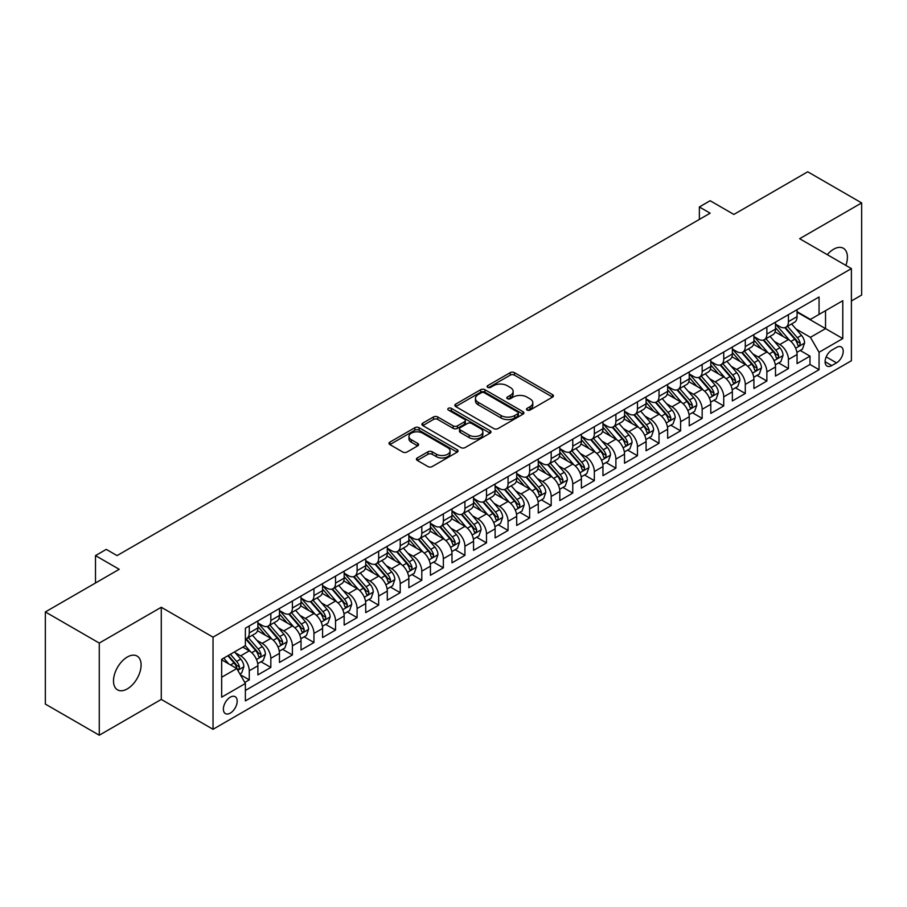<?xml version="1.0" encoding="UTF-8"?>
<svg xmlns="http://www.w3.org/2000/svg" width="907" height="907" viewBox="0 0 907 907"><rect width="100%" height="100%" fill="white"/><g stroke="black" fill="none" stroke-linecap="round" stroke-linejoin="round"><path stroke-width="1.36" d="M527.103 410.077A2.097 1.213 0 0 0 530.062 410.077L552.556 397.096A2.993 1.723 0 0 0 553.44 395.871A2.993 1.723 0 0 0 552.556 394.647L514.45 372.652A2.993 1.723 0 0 0 510.222 372.652L487.728 385.634A2.097 1.213 0 0 0 487.116 386.495A2.097 1.213 0 0 0 487.728 387.346A2.097 1.213 0 0 0 490.687 387.346L493.601 385.668A9.58 5.533 0 0 1 507.149 385.668L510.324 387.504A9.58 5.533 0 0 1 513.135 391.416A9.58 5.533 0 0 1 510.324 395.327L507.421 397.005A2.097 1.213 0 0 0 506.798 397.856A2.097 1.213 0 0 0 507.421 398.717A2.097 1.213 0 0 0 510.38 398.717L513.294 397.028A9.58 5.533 0 0 1 526.842 397.028L530.017 398.865A9.58 5.533 0 0 1 532.817 402.776A9.58 5.533 0 0 1 530.017 406.687L527.103 408.365A2.097 1.213 0 0 0 526.491 409.227A2.097 1.213 0 0 0 527.103 410.077L527.103 408.365M127.309 688.889A19.523 11.269 120 0 0 140.052 671.69A19.523 11.269 120 0 0 137.059 656.056A19.523 11.269 120 0 0 127.309 657.019A19.523 11.269 120 0 0 114.554 674.218A19.523 11.269 120 0 0 117.547 689.864A19.523 11.269 120 0 0 127.309 688.889M845.88 265.4A19.523 11.269 120 0 0 843.374 248.269A19.523 11.269 120 0 0 833.612 249.232A19.523 11.269 120 0 0 827.286 254.663M230.287 713.117A9.762 5.635 120 0 0 236.659 704.512A9.762 5.635 120 0 0 235.162 696.689A9.762 5.635 120 0 0 230.287 697.177A9.762 5.635 120 0 0 223.904 705.771A9.762 5.635 120 0 0 225.401 713.594A9.762 5.635 120 0 0 230.287 713.117M417.288 457.956A2.993 1.723 0 0 0 416.415 459.18A2.993 1.723 0 0 0 417.288 460.405L427.979 466.572A2.993 1.723 0 0 0 432.208 466.572L457.196 452.151A2.993 1.723 0 0 0 458.069 450.926A2.993 1.723 0 0 0 457.196 449.713L419.091 427.707A2.993 1.723 0 0 0 414.85 427.707L389.874 442.128A2.993 1.723 0 0 0 389.001 443.353A2.993 1.723 0 0 0 389.874 444.577L402.787 452.026A2.993 1.723 0 0 0 407.016 452.026L417.708 445.859A2.993 1.723 0 0 0 418.592 444.634A2.993 1.723 0 0 0 417.708 443.41L411.313 439.714A8.004 4.626 0 0 1 408.966 436.448A8.004 4.626 0 0 1 413.909 432.174A8.004 4.626 0 0 1 422.628 433.183L447.718 447.661A8.004 4.626 0 0 1 450.065 450.926A8.004 4.626 0 0 1 445.122 455.201A8.004 4.626 0 0 1 436.392 454.203L432.208 451.788A2.993 1.723 0 0 0 427.979 451.788L417.288 457.956L417.288 460.405M851.401 300.965L861.65 295.058L861.65 202.919L807.729 171.786L733.865 214.437L710.147 200.73L699.365 206.966L710.147 213.19L117.06 555.606L106.278 549.37L95.496 555.606L95.496 582.997M99.271 643.074L99.271 735.214L161.276 699.422L161.276 607.271L99.271 643.074L45.35 611.942L119.214 569.301L95.496 555.606M161.276 607.271L213.032 637.156L851.401 268.597L851.401 360.737L213.032 729.296L213.032 637.156M861.65 202.919L799.645 238.711L851.401 268.597M493.816 428.569A2.993 1.723 0 0 0 498.045 428.569L523.033 414.148A2.993 1.723 0 0 0 523.906 412.923A2.993 1.723 0 0 0 523.033 411.699L484.928 389.704A2.993 1.723 0 0 0 480.687 389.704L455.711 404.125A2.993 1.723 0 0 0 454.838 405.35A2.993 1.723 0 0 0 455.711 406.563L493.816 428.569M449.248 410.531A2.097 1.213 0 0 1 451.369 410.826L451.369 408.343L490.109 430.7A2.993 1.723 0 0 1 490.982 431.925A2.993 1.723 0 0 1 490.109 433.149L465.132 447.57A2.993 1.723 0 0 1 460.892 447.57L422.787 425.576L422.787 423.127A2.993 1.723 0 0 0 421.914 424.351A2.993 1.723 0 0 0 422.787 425.576M422.787 423.127L433.478 416.959A2.993 1.723 0 0 1 437.718 416.959L453.171 425.882A2.993 1.723 0 0 0 457.4 425.882L464.497 421.778A2.993 1.723 0 0 0 465.37 420.565A2.993 1.723 0 0 0 464.497 419.34L448.409 410.055A2.097 1.213 0 0 1 447.797 409.193A2.097 1.213 0 0 1 449.09 408.071A2.097 1.213 0 0 1 451.369 408.343M99.271 735.214L45.35 704.081L45.35 611.942M244.788 682.449L249.266 679.865L240.31 674.695M235.219 652.711L240.638 655.84A12.199 7.041 60 0 1 249.266 670.783L257.894 665.795L257.894 674.887L270.83 667.416L261.012 661.747M256.783 640.263L262.202 643.38A12.199 7.041 60 0 1 270.83 658.323L279.458 653.346L279.458 662.439L292.394 654.967L282.587 649.299M278.358 627.803L283.766 630.932A12.199 7.041 60 0 1 292.394 645.875L301.022 640.898L301.022 649.979L313.958 642.507L304.151 636.85M299.922 615.354L305.342 618.483A12.199 7.041 60 0 1 313.958 633.426L322.586 628.438L322.586 637.53L335.533 630.059L325.715 624.401M321.486 602.906L326.905 606.035A12.199 7.041 60 0 1 335.533 620.978L344.161 615.989L344.161 625.082L357.097 617.61L347.279 611.942M343.05 590.457L348.469 593.575A12.199 7.041 60 0 1 357.097 608.518L365.725 603.54L365.725 612.633L378.661 605.162L368.854 599.493M364.625 577.997L370.033 581.126A12.199 7.041 60 0 1 378.661 596.069L387.289 591.092L387.289 600.173L400.225 592.702L390.418 587.044M386.189 565.549L391.609 568.678A12.199 7.041 60 0 1 400.225 583.62L408.853 578.632L408.853 587.725L421.8 580.253L411.982 574.596M407.753 553.1L413.173 556.229A12.199 7.041 60 0 1 421.8 571.172L430.428 566.183L430.428 575.276L443.364 567.805L433.546 562.136M429.317 540.651L434.736 543.769A12.199 7.041 60 0 1 443.364 558.712L451.992 553.735L451.992 562.828L464.928 555.356L455.121 549.687M450.892 528.191L456.3 531.321A12.199 7.041 60 0 1 464.928 546.263L473.556 541.286L473.556 550.368L486.492 542.896L476.685 537.239M472.456 515.743L477.876 518.872A12.199 7.041 60 0 1 486.492 533.815L495.12 528.826L495.12 537.919L508.067 530.448L498.249 524.79M494.02 503.294L499.44 506.423A12.199 7.041 60 0 1 508.067 521.355L516.695 516.378L516.695 525.47L529.631 517.999L519.813 512.33M515.584 490.846L521.003 493.964A12.199 7.041 60 0 1 529.631 508.906L538.259 503.929L538.259 513.022L551.195 505.55L541.388 499.882M537.159 478.386L542.567 481.515A12.199 7.041 60 0 1 551.195 496.458L559.823 491.481L559.823 500.562L572.759 493.091L562.952 487.433M558.723 465.937L564.143 469.066A12.199 7.041 60 0 1 572.759 484.009L581.387 479.021L581.387 488.113L594.334 480.642L584.516 474.985M580.287 453.489L585.707 456.618A12.199 7.041 60 0 1 594.334 471.549L602.962 466.572L602.962 475.665L615.898 468.193L606.08 462.525M601.851 441.04L607.271 444.158A12.199 7.041 60 0 1 615.898 459.101L624.526 454.124L624.526 463.216L637.462 455.745L627.655 450.076M623.426 428.58L628.834 431.709A12.199 7.041 60 0 1 637.462 446.652L646.09 441.675L646.09 450.756L659.026 443.285L649.219 437.627M644.99 416.132L650.41 419.261A12.199 7.041 60 0 1 659.026 434.204L667.654 429.215L667.654 438.308L680.601 430.836L670.783 425.179M666.554 403.683L671.974 406.812A12.199 7.041 60 0 1 680.601 421.744L689.229 416.767L689.229 425.859L702.165 418.388L692.347 412.719M688.118 391.234L693.538 394.352A12.199 7.041 60 0 1 702.165 409.295L710.793 404.318L710.793 413.411L723.729 405.939L713.922 400.27M709.693 378.775L715.101 381.904A12.199 7.041 60 0 1 723.729 396.847L732.357 391.869L732.357 400.951L745.293 393.479L735.486 387.822M731.257 366.326L736.665 369.455A12.199 7.041 60 0 1 745.293 384.398L753.921 379.409L753.921 388.502L766.869 381.031L757.05 375.373M752.821 353.877L758.241 357.007A12.199 7.041 60 0 1 766.869 371.938L775.496 366.961L775.496 376.054L788.432 368.582L788.432 359.489A12.199 7.041 -120 0 0 779.805 344.547L774.385 341.429M778.614 362.913L788.432 368.582M257.894 665.795A12.199 7.041 -120 0 0 249.266 650.852L242.793 647.122M279.458 653.346A12.199 7.041 -120 0 0 270.83 638.403L257.497 630.705M301.022 640.898A12.199 7.041 -120 0 0 292.394 625.955L279.061 618.257M322.586 628.438A12.199 7.041 -120 0 0 313.958 613.506L300.625 605.797M344.161 615.989A12.199 7.041 -120 0 0 335.533 601.046L322.189 593.348M365.725 603.54A12.199 7.041 -120 0 0 357.097 588.598L343.764 580.899M387.289 591.092A12.199 7.041 -120 0 0 378.661 576.149L365.328 568.451M408.853 578.632A12.199 7.041 -120 0 0 400.225 563.701L386.892 555.991M430.428 566.183A12.199 7.041 -120 0 0 421.8 551.241L408.456 543.542M451.992 553.735A12.199 7.041 -120 0 0 443.364 538.792L430.031 531.094M473.556 541.286A12.199 7.041 -120 0 0 464.928 526.343L451.595 518.645M495.12 528.826A12.199 7.041 -120 0 0 486.492 513.895L473.159 506.185M516.695 516.378A12.199 7.041 -120 0 0 508.067 501.435L494.723 493.737M538.259 503.929A12.199 7.041 -120 0 0 529.631 488.986L516.298 481.288M559.823 491.481A12.199 7.041 -120 0 0 551.195 476.538L537.862 468.84M581.387 479.021A12.199 7.041 -120 0 0 572.759 464.089L559.426 456.38M602.962 466.572A12.199 7.041 -120 0 0 594.334 451.629L580.99 443.931M624.526 454.124A12.199 7.041 -120 0 0 615.898 439.181L602.565 431.483M646.09 441.675A12.199 7.041 -120 0 0 637.462 426.732L624.129 419.034M667.654 429.215A12.199 7.041 -120 0 0 659.026 414.284L645.693 406.574M689.229 416.767A12.199 7.041 -120 0 0 680.601 401.824L667.257 394.126M710.793 404.318A12.199 7.041 -120 0 0 702.165 389.375L688.821 381.677M732.357 391.869A12.199 7.041 -120 0 0 723.729 376.927L710.396 369.228M753.921 379.409A12.199 7.041 -120 0 0 745.293 364.478L731.96 356.768M775.496 366.961A12.199 7.041 -120 0 0 766.869 352.018L753.524 344.32M836.526 347.415L831.776 350.159A9.455 5.453 120 0 0 825.608 358.48A9.455 5.453 120 0 0 827.048 366.065A9.455 5.453 120 0 0 831.776 365.589L836.526 362.857A9.455 5.453 120 0 0 842.705 354.524A9.455 5.453 120 0 0 841.254 346.95A9.455 5.453 120 0 0 836.526 347.415M221.659 677.257L236.75 668.538L245.378 683.481L245.378 700.907L819.055 369.705L819.055 352.267L810.427 337.325L795.961 328.969M245.378 683.481L221.659 697.177L221.659 659.321L245.378 645.625L245.378 628.188L819.055 296.986L819.055 314.423L842.784 300.716L842.784 338.572L819.055 352.267M257.894 622.962L262.202 625.456A12.199 7.041 60 0 0 268.302 626.057L276.93 621.08A12.199 7.041 -120 0 0 279.458 615.49L279.458 608.518M279.458 610.513L283.766 613.007A12.199 7.041 60 0 0 289.866 613.608L298.494 608.631A12.199 7.041 -120 0 0 301.022 603.042L301.022 596.069M301.022 598.064L305.342 600.547A12.199 7.041 60 0 0 311.441 601.16L320.069 596.171A12.199 7.041 -120 0 0 322.586 590.593L322.586 583.62M322.586 585.605L326.905 588.099A12.199 7.041 60 0 0 333.005 588.7L341.633 583.723A12.199 7.041 -120 0 0 344.161 578.133L344.161 571.161M344.161 573.156L348.469 575.65A12.199 7.041 60 0 0 354.569 576.251L363.197 571.274A12.199 7.041 -120 0 0 365.725 565.685L365.725 558.712M365.725 560.707L370.033 563.202A12.199 7.041 60 0 0 376.133 563.803L384.761 558.825A12.199 7.041 -120 0 0 387.289 553.236L387.289 546.263M387.289 548.259L391.609 550.742A12.199 7.041 60 0 0 397.708 551.354L406.325 546.365A12.199 7.041 -120 0 0 408.853 540.787L408.853 533.815M408.853 535.799L413.173 538.293A12.199 7.041 60 0 0 419.272 538.894L427.9 533.917A12.199 7.041 -120 0 0 430.428 528.327L430.428 521.355M430.428 523.35L434.736 525.845A12.199 7.041 60 0 0 440.836 526.445L449.464 521.468A12.199 7.041 -120 0 0 451.992 515.879L451.992 508.906M451.992 510.902L456.3 513.396A12.199 7.041 60 0 0 462.4 513.997L471.028 509.02A12.199 7.041 -120 0 0 473.556 503.43L473.556 496.458M473.556 498.453L477.876 500.936A12.199 7.041 60 0 0 483.975 501.548L492.592 496.56A12.199 7.041 -120 0 0 495.12 490.982L495.12 484.009M495.12 485.993L499.44 488.488A12.199 7.041 60 0 0 505.539 489.088L514.167 484.111A12.199 7.041 -120 0 0 516.695 478.522L516.695 471.549M516.695 473.545L521.003 476.039A12.199 7.041 60 0 0 527.103 476.64L535.731 471.663A12.199 7.041 -120 0 0 538.259 466.073L538.259 459.101M538.259 461.096L542.567 463.59A12.199 7.041 60 0 0 548.667 464.191L557.295 459.214A12.199 7.041 -120 0 0 559.823 453.625L559.823 446.652M559.823 448.648L564.143 451.13A12.199 7.041 60 0 0 570.242 451.743L578.859 446.754A12.199 7.041 -120 0 0 581.387 441.176L581.387 434.204M581.387 436.188L585.707 438.682A12.199 7.041 60 0 0 591.806 439.283L600.434 434.306A12.199 7.041 -120 0 0 602.962 428.716L602.962 421.744M602.962 423.739L607.271 426.233A12.199 7.041 60 0 0 613.37 426.834L621.998 421.857A12.199 7.041 -120 0 0 624.526 416.268L624.526 409.295M624.526 411.29L628.834 413.785A12.199 7.041 60 0 0 634.934 414.386L643.562 409.408A12.199 7.041 -120 0 0 646.09 403.819L646.09 396.847M646.09 398.842L650.41 401.325A12.199 7.041 60 0 0 656.509 401.937L665.126 396.949A12.199 7.041 -120 0 0 667.654 391.37L667.654 384.398M667.654 386.382L671.974 388.876A12.199 7.041 60 0 0 678.073 389.477L686.701 384.5A12.199 7.041 -120 0 0 689.229 378.911L689.229 371.938M689.229 373.933L693.538 376.428A12.199 7.041 60 0 0 699.637 377.029L708.265 372.051A12.199 7.041 -120 0 0 710.793 366.462L710.793 359.489M710.793 361.485L715.101 363.979A12.199 7.041 60 0 0 721.201 364.58L729.829 359.603A12.199 7.041 -120 0 0 732.357 354.013L732.357 347.041M732.357 349.036L736.665 351.519A12.199 7.041 60 0 0 742.776 352.131L751.393 347.143A12.199 7.041 -120 0 0 753.921 341.565L753.921 334.592M753.921 336.576L758.241 339.071A12.199 7.041 60 0 0 764.34 339.672L772.968 334.694A12.199 7.041 -120 0 0 775.496 329.105L775.496 322.132M245.378 690.454L809.996 364.478L809.996 356.134L797.06 363.605L797.06 354.512A12.199 7.041 -120 0 0 788.432 339.569L775.088 331.871M775.496 324.128L779.805 326.622A12.199 7.041 -120 0 0 785.904 327.223A12.199 7.041 -120 0 0 788.432 321.634L788.432 314.661M785.904 327.223L794.532 322.246A12.199 7.041 -120 0 0 797.06 316.656L797.06 309.684M249.266 625.955L249.266 632.927A12.199 7.041 60 0 1 246.738 638.505A12.199 7.041 60 0 1 245.378 639.004M246.738 638.505L255.366 633.528A12.199 7.041 -120 0 0 257.894 627.939L257.894 620.966M270.83 613.495L270.83 620.479A12.199 7.041 60 0 1 268.302 626.057M292.394 601.046L292.394 608.019A12.199 7.041 60 0 1 289.866 613.608M313.958 588.598L313.958 595.57A12.199 7.041 60 0 1 311.441 601.16M335.533 576.149L335.533 583.122A12.199 7.041 60 0 1 333.005 588.7M357.097 563.689L357.097 570.673A12.199 7.041 60 0 1 354.569 576.251M378.661 551.241L378.661 558.213A12.199 7.041 60 0 1 376.133 563.803M400.225 538.792L400.225 545.765A12.199 7.041 60 0 1 397.708 551.354M421.8 526.343L421.8 533.316A12.199 7.041 60 0 1 419.272 538.894M443.364 513.884L443.364 520.867A12.199 7.041 60 0 1 440.836 526.445M464.928 501.435L464.928 508.408A12.199 7.041 60 0 1 462.4 513.997M486.492 488.986L486.492 495.959A12.199 7.041 60 0 1 483.975 501.548M508.067 476.538L508.067 483.51A12.199 7.041 60 0 1 505.539 489.088M529.631 464.078L529.631 471.062A12.199 7.041 60 0 1 527.103 476.64M551.195 451.629L551.195 458.602A12.199 7.041 60 0 1 548.667 464.191M572.759 439.181L572.759 446.153A12.199 7.041 60 0 1 570.242 451.743M594.334 426.732L594.334 433.705A12.199 7.041 60 0 1 591.806 439.283M615.898 414.272L615.898 421.256A12.199 7.041 60 0 1 613.37 426.834M637.462 401.824L637.462 408.796A12.199 7.041 60 0 1 634.934 414.386M659.026 389.375L659.026 396.348A12.199 7.041 60 0 1 656.509 401.937M680.601 376.927L680.601 383.899A12.199 7.041 60 0 1 678.073 389.477M702.165 364.467L702.165 371.439A12.199 7.041 60 0 1 699.637 377.029M723.729 352.018L723.729 358.991A12.199 7.041 60 0 1 721.201 364.58M745.293 339.569L745.293 346.542A12.199 7.041 60 0 1 742.776 352.131M766.869 327.121L766.869 334.093A12.199 7.041 60 0 1 764.34 339.672M766.869 371.938L766.869 381.031M745.293 384.398L745.293 393.479M723.729 396.847L723.729 405.939M702.165 409.295L702.165 418.388M680.601 421.744L680.601 430.836M659.026 434.204L659.026 443.285M637.462 446.652L637.462 455.745M615.898 459.101L615.898 468.193M594.334 471.549L594.334 480.642M572.759 484.009L572.759 493.091M551.195 496.458L551.195 505.55M529.631 508.906L529.631 517.999M508.067 521.355L508.067 530.448M486.492 533.815L486.492 542.896M464.928 546.263L464.928 555.356M443.364 558.712L443.364 567.805M421.8 571.172L421.8 580.253M400.225 583.62L400.225 592.702M378.661 596.069L378.661 605.162M357.097 608.518L357.097 617.61M335.533 620.978L335.533 630.059M313.958 633.426L313.958 642.507M292.394 645.875L292.394 654.967M270.83 658.323L270.83 667.416M249.266 670.783L249.266 679.865M236.75 668.538L221.659 659.82M810.427 337.325L825.529 328.617L825.529 310.682L842.784 300.716M797.06 312.178L842.784 338.572M797.06 311.679L810.427 319.4L819.055 314.423M161.276 699.422L213.032 729.296M699.365 206.966L699.365 219.415M800.189 350.465L809.996 356.134M809.996 364.478L819.055 369.705M527.942 410.372L530.017 409.182A9.58 5.533 0 0 0 532.817 405.27L532.817 402.776M513.135 391.416L513.135 393.899A9.58 5.533 0 0 1 510.324 397.81L508.249 399.012M552.556 394.647L552.556 397.096L514.45 375.135A2.993 1.723 0 0 0 510.222 375.135L488.567 387.64M522.988 414.17L484.928 392.187A2.993 1.723 0 0 0 480.687 392.187L455.745 406.585M517.738 413.773A2.097 1.213 0 0 0 518.351 412.923A2.097 1.213 0 0 0 517.738 412.061L484.293 392.754A2.097 1.213 0 0 0 481.322 392.754L478.25 394.522A9.58 5.533 0 0 0 475.449 398.434A9.58 5.533 0 0 0 478.25 402.345L501.118 415.553A9.58 5.533 0 0 0 514.666 415.553L517.738 413.773L517.738 416.268A2.097 1.213 0 0 0 518.351 415.417L518.351 412.923M475.449 398.434L475.449 400.928A9.58 5.533 0 0 0 478.25 404.839L478.25 402.345M517.738 416.268L514.666 418.036A9.58 5.533 0 0 1 501.118 418.036L478.25 404.839M422.832 425.598L433.478 419.442L433.478 416.959M465.37 420.565L465.37 423.047A2.993 1.723 0 0 1 464.497 424.272L457.4 428.365A2.993 1.723 0 0 1 453.171 428.365L437.718 419.442A2.993 1.723 0 0 0 433.478 419.442M451.369 410.826L490.075 433.172M469.202 435.133A8.004 4.626 0 0 0 477.932 436.142A8.004 4.626 0 0 0 482.875 431.868A8.004 4.626 0 0 0 480.529 428.592L471.697 423.49A2.993 1.723 0 0 0 467.456 423.49L460.371 427.582A2.993 1.723 0 0 0 459.486 428.807A2.993 1.723 0 0 0 460.371 430.031L469.202 435.133L469.202 437.627A8.004 4.626 0 0 0 477.932 438.625A8.004 4.626 0 0 0 482.875 434.351L482.875 431.868M459.486 428.807L459.486 431.301A2.993 1.723 0 0 0 460.371 432.526L460.371 430.031M469.202 437.627L460.371 432.526M450.065 450.926L450.065 453.421A8.004 4.626 0 0 1 445.122 457.695A8.004 4.626 0 0 1 436.392 456.686L432.208 454.282A2.993 1.723 0 0 0 427.979 454.282L417.333 460.427M408.966 436.448L408.966 438.943A8.004 4.626 0 0 0 411.313 442.208L411.313 439.714M417.673 445.881L411.313 442.208M457.151 452.174L419.091 430.201A2.993 1.723 0 0 0 414.85 430.201L389.919 444.6L389.874 442.128M796.879 352.37L802.446 349.161L804.6 342.925A8.084 4.671 -120 0 0 801.459 335.341L791.607 323.935M789.634 340.363L777.945 326.826A23.333 13.469 -120 0 0 775.496 324.264M783.217 336.565L776.687 328.992A19.364 11.179 -120 0 0 775.496 327.688M784.804 327.665L794.77 339.207A8.084 4.671 60 0 1 797.65 344.773C798.863 346.395 799.736 345.896 800.246 343.277A8.084 4.671 -120 0 0 797.355 337.71L787.503 326.305M785.394 327.472L796.097 339.876A4.116 2.381 60 0 1 797.14 341.486L800.246 343.277M797.65 344.773L798.239 345.726M775.315 364.829L780.882 361.61L783.036 355.385A8.084 4.671 -120 0 0 779.895 347.789L770.032 336.384M768.059 352.812L756.381 339.275A23.333 13.469 -120 0 0 753.921 336.712M761.653 349.014L755.123 341.44A19.364 11.179 -120 0 0 753.921 340.148M763.241 340.114L773.206 351.655A8.084 4.671 60 0 1 776.086 357.222C777.299 358.843 778.161 358.344 778.671 355.725A8.084 4.671 -120 0 0 775.791 350.159L765.939 338.753M763.83 339.921L774.533 352.324A4.116 2.381 60 0 1 775.576 353.934L778.671 355.725M776.086 357.222L776.675 358.174M753.74 377.278L759.318 374.058L761.472 367.834A8.084 4.671 -120 0 0 758.32 360.249L748.468 348.832M746.495 365.26L734.806 351.735A23.333 13.469 -120 0 0 732.357 349.161M740.089 361.462L733.548 353.9A19.364 11.179 -120 0 0 732.357 352.596M741.677 352.562L751.642 364.104A8.084 4.671 60 0 1 754.522 369.671C755.735 371.303 756.597 370.804 757.107 368.174A8.084 4.671 -120 0 0 754.227 362.607L744.375 351.202M742.255 352.381L752.969 364.773A4.116 2.381 60 0 1 754 366.383L757.107 368.174M754.522 369.671L755.112 370.634M732.176 389.727L737.754 386.507L739.908 380.282A8.084 4.671 -120 0 0 736.756 372.698L726.904 361.292M724.931 377.709L713.242 364.183A23.333 13.469 -120 0 0 710.793 361.621M718.525 373.911L711.984 366.349A19.364 11.179 -120 0 0 710.793 365.045M720.101 365.022L730.067 376.552A8.084 4.671 60 0 1 732.958 382.119C734.171 383.752 735.033 383.253 735.543 380.634A8.084 4.671 -120 0 0 732.663 375.067L722.811 363.65M720.691 364.829L731.405 377.233A4.116 2.381 60 0 1 732.437 378.843L735.543 380.634M732.958 382.119L733.536 383.083M710.612 402.175L716.179 398.967L718.333 392.742A8.084 4.671 -120 0 0 715.192 385.146L705.34 373.741M703.367 390.169L691.678 376.632A23.333 13.469 -120 0 0 689.229 374.069M696.95 386.371L690.42 378.797A19.364 11.179 -120 0 0 689.229 377.493M698.537 377.471L708.503 389.012A8.084 4.671 60 0 1 711.383 394.579C712.596 396.2 713.469 395.701 713.979 393.082A8.084 4.671 -120 0 0 711.088 387.516L701.236 376.11M699.127 377.278L709.83 389.681A4.116 2.381 60 0 1 710.873 391.291L713.979 393.082M711.383 394.579L711.972 395.531M689.048 414.635L694.615 411.415L696.769 405.191A8.084 4.671 -120 0 0 693.628 397.595L683.776 386.189M681.792 402.617L670.114 389.08A23.333 13.469 -120 0 0 667.654 386.518M675.386 398.819L668.856 391.246A19.364 11.179 -120 0 0 667.654 389.953M676.973 389.919L686.939 401.461A8.084 4.671 60 0 1 689.819 407.028C691.032 408.649 691.894 408.15 692.404 405.531A8.084 4.671 -120 0 0 689.524 399.964L679.672 388.559M677.563 389.727L688.266 402.13A4.116 2.381 60 0 1 689.309 403.74L692.404 405.531M689.819 407.028L690.408 407.98M667.473 427.084L673.051 423.864L675.205 417.639A8.084 4.671 -120 0 0 672.053 410.055L662.201 398.638M660.228 415.066L648.539 401.54A23.333 13.469 -120 0 0 646.09 398.967M653.822 411.268L647.281 403.706A19.364 11.179 -120 0 0 646.09 402.402M655.41 402.368L665.375 413.909A8.084 4.671 60 0 1 668.255 419.476C669.468 421.109 670.33 420.61 670.84 417.98A8.084 4.671 -120 0 0 667.96 412.413L658.108 401.007M655.988 402.186L666.702 414.578A4.116 2.381 60 0 1 667.733 416.188L670.84 417.98M668.255 419.476L668.844 420.44M645.909 439.532L651.487 436.312L653.641 430.088A8.084 4.671 -120 0 0 650.489 422.503L640.637 411.098M638.664 427.514L626.975 413.989A23.333 13.469 -120 0 0 624.526 411.427M632.258 423.716L625.717 416.154A19.364 11.179 -120 0 0 624.526 414.85M633.834 414.828L643.8 426.358A8.084 4.671 60 0 1 646.691 431.925C647.904 433.557 648.766 433.058 649.276 430.44A8.084 4.671 -120 0 0 646.396 424.873L636.544 413.456M634.424 414.635L645.138 427.038A4.116 2.381 60 0 1 646.169 428.648L649.276 430.44M646.691 431.925L647.269 432.888M624.345 451.981L629.912 448.772L632.077 442.548A8.084 4.671 -120 0 0 628.925 434.952L619.073 423.546M617.1 439.974L605.411 426.437A23.333 13.469 -120 0 0 602.962 423.875M610.683 436.176L604.153 428.603A19.364 11.179 -120 0 0 602.962 427.299M612.27 427.276L622.236 438.818A8.084 4.671 60 0 1 625.116 444.385C626.34 446.006 627.202 445.507 627.712 442.888A8.084 4.671 -120 0 0 624.821 437.321L614.969 425.916M612.86 427.084L623.562 439.487A4.116 2.381 60 0 1 624.606 441.097L627.712 442.888M625.116 444.385L625.705 445.337M602.781 464.441L608.348 461.221L610.502 454.997A8.084 4.671 -120 0 0 607.361 447.4L597.509 435.995M595.525 452.423L583.847 438.886A23.333 13.469 -120 0 0 581.387 436.324M589.119 448.625L582.589 441.051A19.364 11.179 -120 0 0 581.387 439.759M590.706 439.725L600.672 451.267A8.084 4.671 60 0 1 603.552 456.833C604.765 458.454 605.627 457.956 606.137 455.337A8.084 4.671 -120 0 0 603.257 449.77L593.405 438.364M591.296 439.532L601.999 451.935A4.116 2.381 60 0 1 603.042 453.545L606.137 455.337M603.552 456.833L604.141 457.786M581.206 476.889L586.784 473.669L588.938 467.445A8.084 4.671 -120 0 0 585.786 459.86L575.934 448.443M573.961 464.872L562.272 451.346A23.333 13.469 -120 0 0 559.823 448.772M567.555 461.073L561.014 453.511A19.364 11.179 -120 0 0 559.823 452.208M569.143 452.174L579.108 463.715A8.084 4.671 60 0 1 581.988 469.282C583.201 470.914 584.063 470.416 584.573 467.785A8.084 4.671 -120 0 0 581.693 462.219L571.841 450.813M569.721 451.992L580.435 464.384A4.116 2.381 60 0 1 581.466 465.994L584.573 467.785M581.988 469.282L582.577 470.245M559.642 489.338L565.22 486.118L567.374 479.894A8.084 4.671 -120 0 0 564.222 472.309L554.37 460.903M552.397 477.32L540.708 463.794A23.333 13.469 -120 0 0 538.259 461.232M545.991 473.522L539.45 465.96A19.364 11.179 -120 0 0 538.259 464.656M547.567 464.633L557.533 476.164A8.084 4.671 60 0 1 560.424 481.73C561.637 483.363 562.499 482.864 563.009 480.245A8.084 4.671 -120 0 0 560.129 474.678L550.277 463.262M548.157 464.441L558.871 476.844A4.116 2.381 60 0 1 559.902 478.454L563.009 480.245M560.424 481.73L561.014 482.694M538.078 501.786L543.644 498.578L545.81 492.354A8.084 4.671 -120 0 0 542.658 484.757L532.806 473.352M530.833 489.78L519.144 476.243A23.333 13.469 -120 0 0 516.695 473.681M524.416 485.982L517.886 478.408A19.364 11.179 -120 0 0 516.695 477.105M526.003 477.082L535.969 488.624A8.084 4.671 60 0 1 538.849 494.19C540.073 495.812 540.935 495.313 541.445 492.694A8.084 4.671 -120 0 0 538.554 487.127L528.702 475.722M526.593 476.889L537.295 489.292A4.116 2.381 60 0 1 538.339 490.902L541.445 492.694M538.849 494.19L539.438 495.143M516.514 514.246L522.081 511.026L524.235 504.802A8.084 4.671 -120 0 0 521.094 497.206L511.242 485.801M509.258 502.229L497.58 488.692A23.333 13.469 -120 0 0 495.12 486.129M502.852 498.431L496.322 490.857A19.364 11.179 -120 0 0 495.12 489.565M504.439 489.531L514.405 501.072A8.084 4.671 60 0 1 517.285 506.639C518.498 508.26 519.36 507.761 519.87 505.142A8.084 4.671 -120 0 0 516.99 499.576L507.138 488.17M505.029 489.338L515.732 501.741A4.116 2.381 60 0 1 516.775 503.351L519.87 505.142M517.285 506.639L517.874 507.591M494.939 526.695L500.517 523.475L502.671 517.251A8.084 4.671 -120 0 0 499.519 509.666L489.667 498.249M487.694 514.677L476.005 501.152A23.333 13.469 -120 0 0 473.556 498.578M481.288 510.879L474.746 503.317A19.364 11.179 -120 0 0 473.556 502.013M482.875 501.979L492.841 513.521A8.084 4.671 60 0 1 495.721 519.087C496.934 520.72 497.796 520.221 498.306 517.591A8.084 4.671 -120 0 0 495.426 512.024L485.574 500.619M483.454 501.798L494.168 514.19A4.116 2.381 60 0 1 495.199 515.8L498.306 517.591M495.721 519.087L496.31 520.051M473.375 539.143L478.953 535.924L481.107 529.699A8.084 4.671 -120 0 0 477.955 522.115L468.103 510.709M466.13 527.126L454.441 513.6A23.333 13.469 -120 0 0 451.992 511.038M459.724 523.328L453.183 515.766A19.364 11.179 -120 0 0 451.992 514.462M461.3 514.439L471.266 525.969A8.084 4.671 60 0 1 474.157 531.536C475.37 533.169 476.232 532.67 476.742 530.051A8.084 4.671 -120 0 0 473.862 524.484L464.01 513.067M461.89 514.246L472.604 526.65A4.116 2.381 60 0 1 473.635 528.259L476.742 530.051M474.157 531.536L474.746 532.5M451.811 551.603L457.377 548.384L459.543 542.159A8.084 4.671 -120 0 0 456.391 534.563L446.539 523.158M444.566 539.586L432.877 526.049A23.333 13.469 -120 0 0 430.428 523.486M438.149 535.788L431.619 528.214A19.364 11.179 -120 0 0 430.428 526.91M439.736 526.888L449.702 538.429A8.084 4.671 60 0 1 452.582 543.996C453.806 545.617 454.668 545.118 455.178 542.499A8.084 4.671 -120 0 0 452.298 536.933L442.435 525.527M440.326 526.695L451.028 539.098A4.116 2.381 60 0 1 452.071 540.708L455.178 542.499M452.582 543.996L453.171 544.948M430.247 564.052L435.813 560.832L437.968 554.608A8.084 4.671 -120 0 0 434.827 547.012L424.975 535.606M422.991 552.034L411.313 538.497A23.333 13.469 -120 0 0 408.853 535.935M416.585 548.236L410.055 540.663A19.364 11.179 -120 0 0 408.853 539.37M418.172 539.336L428.138 550.878A8.084 4.671 60 0 1 431.018 556.445C432.231 558.066 433.093 557.567 433.603 554.948A8.084 4.671 -120 0 0 430.723 549.381L420.871 537.976M418.762 539.143L429.465 551.547A4.116 2.381 60 0 1 430.508 553.157L433.603 554.948M431.018 556.445L431.607 557.397M408.672 576.501L414.25 573.281L416.404 567.056A8.084 4.671 -120 0 0 413.252 559.472L403.4 548.055M401.427 564.483L389.738 550.957A23.333 13.469 -120 0 0 387.289 548.384M395.021 560.685L388.479 553.123A19.364 11.179 -120 0 0 387.289 551.819M396.608 551.785L406.574 563.326A8.084 4.671 60 0 1 409.454 568.893C410.667 570.526 411.529 570.027 412.039 567.397A8.084 4.671 -120 0 0 409.159 561.83L399.307 550.424M397.187 551.603L407.901 563.995A4.116 2.381 60 0 1 408.932 565.605L412.039 567.397M409.454 568.893L410.043 569.857M387.108 588.949L392.686 585.729L394.84 579.505A8.084 4.671 -120 0 0 391.688 571.92L381.836 560.515M379.863 576.931L368.174 563.406A23.333 13.469 -120 0 0 365.725 560.843M373.457 573.133L366.916 565.571A19.364 11.179 -120 0 0 365.725 564.267M375.033 564.245L385.01 575.775A8.084 4.671 60 0 1 387.89 581.342C389.103 582.974 389.965 582.475 390.475 579.856A8.084 4.671 -120 0 0 387.595 574.29L377.743 562.873M375.623 564.052L386.337 576.455A4.116 2.381 60 0 1 387.368 578.065L390.475 579.856M387.89 581.342L388.479 582.305M365.544 601.409L371.11 598.189L373.276 591.965A8.084 4.671 -120 0 0 370.124 584.369L360.272 572.963M358.299 589.391L346.61 575.854A23.333 13.469 -120 0 0 344.161 573.292M351.882 585.593L345.352 578.02A19.364 11.179 -120 0 0 344.161 576.716M353.469 576.693L363.435 588.235A8.084 4.671 60 0 1 366.315 593.802C367.539 595.423 368.401 594.924 368.911 592.305A8.084 4.671 -120 0 0 366.031 586.738L356.168 575.333M354.059 576.501L364.761 588.904A4.116 2.381 60 0 1 365.804 590.514L368.911 592.305M366.315 593.802L366.904 594.754M343.98 613.858L349.546 610.638L351.701 604.413A8.084 4.671 -120 0 0 348.56 596.817L338.708 585.412M336.724 601.84L325.046 588.303A23.333 13.469 -120 0 0 322.586 585.741M330.318 598.042L323.788 590.468A19.364 11.179 -120 0 0 322.586 589.176M331.905 589.142L341.871 600.683A8.084 4.671 60 0 1 344.751 606.25C345.964 607.871 346.825 607.373 347.336 604.754A8.084 4.671 -120 0 0 344.456 599.187L334.604 587.781M332.495 588.949L343.197 601.352A4.116 2.381 60 0 1 344.241 602.962L347.336 604.754M344.751 606.25L345.34 607.202M322.404 626.306L327.983 623.086L330.137 616.862A8.084 4.671 -120 0 0 326.985 609.277L317.133 597.86M315.16 614.288L303.471 600.763A23.333 13.469 -120 0 0 301.022 598.189M308.754 610.49L302.212 602.928A19.364 11.179 -120 0 0 301.022 601.624M310.341 601.59L320.307 613.132A8.084 4.671 60 0 1 323.187 618.699C324.4 620.331 325.262 619.832 325.772 617.202A8.084 4.671 -120 0 0 322.892 611.635L313.04 600.23M310.92 601.409L321.634 613.801A4.116 2.381 60 0 1 322.665 615.411L325.772 617.202M323.187 618.699L323.776 619.662M300.841 638.755L306.419 635.535L308.573 629.311A8.084 4.671 -120 0 0 305.421 621.726L295.569 610.32M293.596 626.737L281.907 613.211A23.333 13.469 -120 0 0 279.458 610.649M287.19 622.939L280.648 615.377A19.364 11.179 -120 0 0 279.458 614.073M288.766 614.05L298.743 625.581A8.084 4.671 60 0 1 301.623 631.147C302.836 632.78 303.698 632.281 304.208 629.662A8.084 4.671 -120 0 0 301.328 624.095L291.476 612.678M289.356 613.858L300.07 626.261A4.116 2.381 60 0 1 301.101 627.871L304.208 629.662M301.623 631.147L302.212 632.111M279.277 651.215L284.843 647.995L287.009 641.771A8.084 4.671 -120 0 0 283.857 634.174L274.005 622.769M272.032 639.197L260.343 625.66A23.333 13.469 -120 0 0 257.894 623.098M265.615 635.399L259.085 627.825A19.364 11.179 -120 0 0 257.894 626.522M267.202 626.499L277.168 638.04A8.084 4.671 60 0 1 280.048 643.607C281.272 645.228 282.134 644.73 282.644 642.111A8.084 4.671 -120 0 0 279.764 636.544L269.901 625.138M267.792 626.306L278.494 638.709A4.116 2.381 60 0 1 279.537 640.319L282.644 642.111M280.048 643.607L280.637 644.56M257.713 663.663L263.279 660.443L265.434 654.219A8.084 4.671 -120 0 0 262.293 646.623L252.441 635.217M250.457 651.645L245.298 645.671M244.051 647.847L243.212 646.872M245.638 638.947L255.604 650.489A8.084 4.671 60 0 1 258.484 656.056C259.697 657.677 260.558 657.178 261.069 654.559A8.084 4.671 -120 0 0 258.189 648.993L248.337 637.587M246.228 638.755L256.93 651.158A4.116 2.381 60 0 1 257.973 652.768L261.069 654.559M258.484 656.056L259.073 657.008M239.879 673.958L241.715 672.892L243.87 666.668A8.084 4.671 -120 0 0 240.718 659.083L234.516 651.895M228.734 663.901L223.734 658.119M222.487 660.296L221.659 659.344M227.838 655.761L234.04 662.938A8.084 4.671 60 0 1 236.92 668.504C238.133 670.137 238.995 669.638 239.505 667.008A8.084 4.671 -120 0 0 236.625 661.441L230.423 654.264M228.337 655.466L235.367 663.607A4.116 2.381 60 0 1 236.41 665.216L239.505 667.008M236.92 668.504L237.509 669.468M240.638 655.84L249.266 650.852M262.202 643.38L270.83 638.403M283.766 630.932L292.394 625.955M305.342 618.483L313.958 613.506M326.905 606.035L335.533 601.046M348.469 593.575L357.097 588.598M370.033 581.126L378.661 576.149M391.609 568.678L400.225 563.701M413.173 556.229L421.8 551.241M434.736 543.769L443.364 538.792M456.3 531.321L464.928 526.343M477.876 518.872L486.492 513.895M499.44 506.423L508.067 501.435M521.003 493.964L529.631 488.986M542.567 481.515L551.195 476.538M564.143 469.066L572.759 464.089M585.707 456.618L594.334 451.629M607.271 444.158L615.898 439.181M628.834 431.709L637.462 426.732M650.41 419.261L659.026 414.284M671.974 406.812L680.601 401.824M693.538 394.352L702.165 389.375M715.101 381.904L723.729 376.927M736.665 369.455L745.293 364.478M758.241 357.007L766.869 352.018M779.805 344.547L788.432 339.569M788.432 321.634L797.06 316.656M249.266 632.927L257.894 627.939M270.83 620.479L279.458 615.49M292.394 608.019L301.022 603.042M313.958 595.57L322.586 590.593M335.533 583.122L344.161 578.133M357.097 570.673L365.725 565.685M378.661 558.213L387.289 553.236M400.225 545.765L408.853 540.787M421.8 533.316L430.428 528.327M443.364 520.867L451.992 515.879M464.928 508.408L473.556 503.43M486.492 495.959L495.12 490.982M508.067 483.51L516.695 478.522M529.631 471.062L538.259 466.073M551.195 458.602L559.823 453.625M572.759 446.153L581.387 441.176M594.334 433.705L602.962 428.716M615.898 421.256L624.526 416.268M637.462 408.796L646.09 403.819M659.026 396.348L667.654 391.37M680.601 383.899L689.229 378.911M702.165 371.439L710.793 366.462M723.729 358.991L732.357 354.013M745.293 346.542L753.921 341.565M766.869 334.093L775.496 329.105M788.432 359.489L797.06 354.512M826.186 356.882L836.526 362.857M825.098 361.734L831.776 365.589M530.017 409.182L530.017 406.687M507.421 398.717L507.421 397.005M510.324 397.81L510.324 395.327M487.728 387.346L487.728 385.634M510.222 375.135L510.222 372.652M514.45 375.135L514.45 372.652M455.711 406.563L455.711 404.125M480.687 392.187L480.687 389.704M484.928 392.187L484.928 389.704M523.033 414.148L523.033 411.699M501.118 418.036L501.118 415.553M514.666 418.036L514.666 415.553M437.718 419.442L437.718 416.959M453.171 428.365L453.171 425.882M457.4 428.365L457.4 425.882M464.497 424.272L464.497 421.778M490.109 433.149L490.109 430.7M427.979 454.282L427.979 451.788M432.208 454.282L432.208 451.788M436.392 456.686L436.392 454.203M417.708 445.859L417.708 443.41M414.85 430.201L414.85 427.707M419.091 430.201L419.091 427.707M457.196 452.151L457.196 449.713M795.643 348.231L804.554 343.084M777.945 326.826L779.056 326.191M797.355 337.71L801.459 335.341M790.915 341.429L794.77 339.207M774.079 360.68L782.99 355.544M756.381 339.275L757.492 338.64M775.791 350.159L779.895 347.789M769.351 353.877L773.206 351.655M752.515 373.128L761.415 367.993M734.806 351.735L735.917 351.088M754.227 362.607L758.32 360.249M747.787 366.326L751.642 364.104M730.94 385.588L739.851 380.441M713.242 364.183L714.353 363.537M732.663 375.067L736.756 372.698M726.212 378.786L730.067 376.552M709.376 398.037L718.287 392.89M691.678 376.632L692.789 375.997M711.088 387.516L715.192 385.146M704.648 391.234L708.503 389.012M687.812 410.486L696.723 405.35M670.114 389.08L671.225 388.445M689.524 399.964L693.628 397.595M683.084 403.683L686.939 401.461M666.248 422.934L675.148 417.798M648.539 401.54L649.65 400.894M667.96 412.413L672.053 410.055M661.52 416.132L665.375 413.909M644.673 435.394L653.584 430.247M626.975 413.989L628.086 413.343M646.396 424.873L650.489 422.503M639.945 428.592L643.8 426.358M623.109 447.843L632.02 442.695M605.411 426.437L606.522 425.802M624.821 437.321L628.925 434.952M618.381 441.04L622.236 438.818M601.545 460.291L610.456 455.155M583.847 438.886L584.958 438.251M603.257 449.77L607.361 447.4M596.817 453.489L600.672 451.267M579.981 472.74L588.881 467.604M562.272 451.346L563.383 450.7M581.693 462.219L585.786 459.86M575.253 465.937L579.108 463.715M558.406 485.2L567.317 480.052M540.708 463.794L541.819 463.148M560.129 474.678L564.222 472.309M553.678 478.397L557.533 476.164M536.842 497.648L545.753 492.501M519.144 476.243L520.255 475.608M538.554 487.127L542.658 484.757M532.114 490.846L535.969 488.624M515.278 510.097L524.189 504.961M497.58 488.692L498.691 488.057M516.99 499.576L521.094 497.206M510.55 503.294L514.405 501.072M493.714 522.545L502.614 517.409M476.005 501.152L477.116 500.505M495.426 512.024L499.519 509.666M488.986 515.743L492.841 513.521M472.139 535.005L481.05 529.858M454.441 513.6L455.552 512.954M473.862 524.484L477.955 522.115M467.411 528.203L471.266 525.969M450.575 547.454L459.486 542.307M432.877 526.049L433.988 525.414M452.298 536.933L456.391 534.563M445.847 540.651L449.702 538.429M429.011 559.902L437.922 554.767M411.313 538.497L412.424 537.862M430.723 549.381L434.827 547.012M424.283 553.1L428.138 550.878M407.447 572.351L416.347 567.215M389.738 550.957L390.849 550.311M409.159 561.83L413.252 559.472M402.719 565.549L406.574 563.326M385.872 584.811L394.783 579.664M368.174 563.406L369.285 562.759M387.595 574.29L391.688 571.92M381.144 578.008L385.01 575.775M364.308 597.26L373.219 592.112M346.61 575.854L347.721 575.219M366.031 586.738L370.124 584.369M359.58 590.457L363.435 588.235M342.744 609.708L351.655 604.572M325.046 588.303L326.157 587.668M344.456 599.187L348.56 596.817M338.016 602.906L341.871 600.683M321.18 622.157L330.08 617.021M303.471 600.763L304.582 600.117M322.892 611.635L326.985 609.277M316.452 615.354L320.307 613.132M299.605 634.617L308.516 629.469M281.907 613.211L283.018 612.565M301.328 624.095L305.421 621.726M294.888 627.814L298.743 625.581M278.041 647.065L286.952 641.918M260.343 625.66L261.454 625.025M279.764 636.544L283.857 634.174M273.313 640.263L277.168 638.04M256.477 659.514L265.388 654.378M258.189 648.993L262.293 646.623M251.749 652.711L255.604 650.489M237.781 670.307L243.813 666.826M236.625 661.441L240.718 659.083M230.548 664.956L234.04 662.938"/></g></svg>
